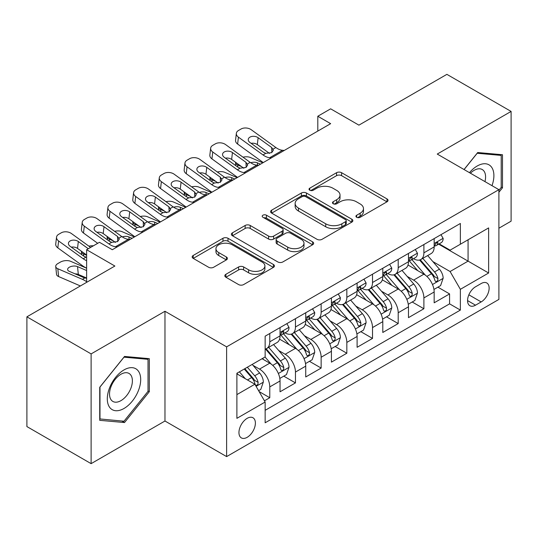<?xml version="1.0" encoding="UTF-8"?>
<svg xmlns="http://www.w3.org/2000/svg" width="538" height="538" viewBox="0 0 538 538"><rect width="100%" height="100%" fill="white"/><g stroke="black" fill="none" stroke-linecap="round" stroke-linejoin="round"><path stroke-width="0.81" d="M356.667 217.285A2.495 1.439 0 0 0 360.198 217.285L386.983 201.817A3.564 2.058 0 0 0 388.026 200.365A3.564 2.058 0 0 0 386.983 198.905L341.603 172.705A3.564 2.058 0 0 0 336.559 172.705L309.767 188.172A2.495 1.439 0 0 0 309.034 189.188A2.495 1.439 0 0 0 309.767 190.21A2.495 1.439 0 0 0 313.298 190.21L316.768 188.206A11.412 6.591 0 0 1 332.901 188.206L336.68 190.391A11.412 6.591 0 0 1 340.023 195.052A11.412 6.591 0 0 1 336.68 199.706L333.217 201.71A2.495 1.439 0 0 0 332.484 202.725A2.495 1.439 0 0 0 333.217 203.747A2.495 1.439 0 0 0 336.748 203.747L340.211 201.743A11.412 6.591 0 0 1 356.351 201.743L360.13 203.929A11.412 6.591 0 0 1 363.473 208.589A11.412 6.591 0 0 1 360.13 213.243L356.667 215.247A2.495 1.439 0 0 0 355.934 216.263A2.495 1.439 0 0 0 356.667 217.285L356.667 215.247M247.164 437.327A11.628 6.712 120 0 0 254.763 427.078A11.628 6.712 120 0 0 252.981 417.764A11.628 6.712 120 0 0 247.164 418.342A11.628 6.712 120 0 0 239.571 428.584A11.628 6.712 120 0 0 241.354 437.898A11.628 6.712 120 0 0 247.164 437.327M225.873 274.313A3.564 2.058 0 0 0 224.823 275.765A3.564 2.058 0 0 0 225.873 277.225L238.603 284.575A3.564 2.058 0 0 0 243.647 284.575L273.398 267.399A3.564 2.058 0 0 0 274.441 265.94A3.564 2.058 0 0 0 273.398 264.488L228.011 238.28A3.564 2.058 0 0 0 222.967 238.28L193.216 255.463A3.564 2.058 0 0 0 192.174 256.915A3.564 2.058 0 0 0 193.216 258.375L208.596 267.251A3.564 2.058 0 0 0 213.64 267.251L226.377 259.901A3.564 2.058 0 0 0 227.419 258.442A3.564 2.058 0 0 0 226.377 256.989L218.744 252.584A9.536 5.508 0 0 1 215.953 248.691A9.536 5.508 0 0 1 221.844 243.606A9.536 5.508 0 0 1 232.234 244.797L262.114 262.046A9.536 5.508 0 0 1 264.911 265.94A9.536 5.508 0 0 1 259.02 271.031A9.536 5.508 0 0 1 248.623 269.834L243.647 266.962A3.564 2.058 0 0 0 238.603 266.962L225.873 274.313L225.873 277.225M498.901 228.22L511.1 221.172L511.1 111.427L446.883 74.352L358.907 125.146L330.648 108.831L317.803 116.248L330.648 123.666L112.308 249.719L99.463 242.302L86.625 249.719L86.625 282.349M91.117 353.903L91.117 463.648L164.971 421.012L164.971 311.267L91.117 353.903L26.9 316.828L114.876 266.034L86.625 249.719M164.971 311.267L226.619 346.855L498.901 189.658L498.901 299.404L226.619 456.601L226.619 346.855M511.1 111.427L437.253 154.063L498.901 189.658M317.016 239.302A3.564 2.058 0 0 0 322.06 239.302L351.812 222.127A3.564 2.058 0 0 0 352.854 220.667A3.564 2.058 0 0 0 351.812 219.215L306.425 193.014A3.564 2.058 0 0 0 301.388 193.014L271.629 210.19A3.564 2.058 0 0 0 270.587 211.642A3.564 2.058 0 0 0 271.629 213.102L317.016 239.302M263.929 217.823A2.495 1.439 0 0 1 266.465 218.179L266.465 215.213L312.605 241.851A3.564 2.058 0 0 1 313.647 243.304A3.564 2.058 0 0 1 312.605 244.763L282.853 261.939A3.564 2.058 0 0 1 277.81 261.939L232.423 235.738L232.423 232.826A3.564 2.058 0 0 0 231.38 234.279A3.564 2.058 0 0 0 232.423 235.738M232.423 232.826L245.16 225.476A3.564 2.058 0 0 1 250.204 225.476L268.61 236.101A3.564 2.058 0 0 0 273.647 236.101L282.094 231.226A3.564 2.058 0 0 0 283.143 229.766A3.564 2.058 0 0 0 282.094 228.314L262.934 217.251A2.495 1.439 0 0 1 262.201 216.229A2.495 1.439 0 0 1 263.741 214.897A2.495 1.439 0 0 1 266.465 215.213M91.117 463.648L26.9 426.573L26.9 316.828M264.44 400.803L269.773 397.73L259.108 391.57M253.048 365.383L259.498 369.102A14.533 8.386 60 0 1 269.773 386.903L280.042 380.971L280.042 391.792L295.456 382.895L283.768 376.149M278.731 350.547L285.18 354.273A14.533 8.386 60 0 1 295.456 372.067L305.732 366.136L305.732 376.963L321.146 368.066L309.458 361.321M304.421 335.719L310.87 339.444A14.533 8.386 60 0 1 321.146 357.239L331.421 351.307L331.421 362.135L346.828 353.237L335.147 346.485M330.11 320.89L336.559 324.616A14.533 8.386 60 0 1 346.828 342.41L357.104 336.479L357.104 347.306L372.518 338.409L360.83 331.657M355.793 306.061L362.242 309.78A14.533 8.386 60 0 1 372.518 327.581L382.794 321.65L382.794 332.477L398.207 323.573L386.519 316.828M381.482 291.233L387.932 294.952A14.533 8.386 60 0 1 398.207 312.753L408.483 306.815L408.483 317.642L423.89 308.745L423.89 297.918A14.533 8.386 -120 0 0 413.621 280.123L407.165 276.397M412.202 302L423.89 308.745M280.042 380.971A14.533 8.386 -120 0 0 269.773 363.17L262.067 358.725M305.732 366.136A14.533 8.386 -120 0 0 295.456 348.342L279.572 339.169M331.421 351.307A14.533 8.386 -120 0 0 321.146 333.513L305.261 324.34M357.104 336.479A14.533 8.386 -120 0 0 346.828 318.684L330.944 309.511M382.794 321.65A14.533 8.386 -120 0 0 372.518 303.849L356.633 294.683M408.483 306.815A14.533 8.386 -120 0 0 398.207 289.02L382.323 279.847M481.174 283.533L475.525 286.794A11.264 6.503 120 0 0 468.168 296.72A11.264 6.503 120 0 0 469.896 305.745A11.264 6.503 120 0 0 475.525 305.187L481.174 301.926A11.264 6.503 120 0 0 488.531 292A11.264 6.503 120 0 0 486.803 282.975A11.264 6.503 120 0 0 481.174 283.533M236.888 394.61L254.871 384.233L265.147 402.027L265.147 422.787L460.367 310.083L460.367 289.316L450.091 271.522L432.855 261.569M265.147 402.027L236.888 418.342L236.888 373.258L265.147 356.943L265.147 336.183L460.367 223.472L460.367 244.232L488.625 227.917L488.625 273.001L460.367 289.316M285.046 332.84L285.18 332.921A14.533 8.386 60 0 0 292.45 333.641L302.726 327.703A14.533 8.386 -120 0 0 305.732 321.051L305.732 312.746M310.735 318.012L310.87 318.086A14.533 8.386 60 0 0 318.133 318.805L328.409 312.874A14.533 8.386 -120 0 0 331.421 306.223L331.421 297.918M336.425 303.183L336.559 303.257A14.533 8.386 60 0 0 343.822 303.977L354.098 298.045A14.533 8.386 -120 0 0 357.104 291.394L357.104 283.089M362.108 288.348L362.242 288.429A14.533 8.386 60 0 0 369.512 289.148L379.781 283.217A14.533 8.386 -120 0 0 382.794 276.566L382.794 268.26M387.797 273.519L387.932 273.6A14.533 8.386 60 0 0 395.195 274.319L405.47 268.388A14.533 8.386 -120 0 0 408.483 261.73L408.483 253.425M265.147 410.333L449.58 303.849L449.58 293.916L434.166 302.813L434.166 291.986A14.533 8.386 -120 0 0 423.89 274.192L408.006 265.019M413.487 258.691L413.621 258.765A14.533 8.386 -120 0 0 420.884 259.484A14.533 8.386 -120 0 0 423.89 252.833L423.89 244.528M420.884 259.484L431.16 253.553A14.533 8.386 -120 0 0 434.166 246.902L434.166 238.596M269.773 333.513L269.773 341.818A14.533 8.386 60 0 1 266.761 348.469A14.533 8.386 60 0 1 265.147 349.054M266.761 348.469L277.036 342.538A14.533 8.386 -120 0 0 280.042 335.887L280.042 327.581M295.456 318.678L295.456 326.983A14.533 8.386 60 0 1 292.45 333.641M321.146 303.849L321.146 312.154A14.533 8.386 60 0 1 318.133 318.805M346.828 289.02L346.828 297.326A14.533 8.386 60 0 1 343.822 303.977M372.518 274.192L372.518 282.497A14.533 8.386 60 0 1 369.512 289.148M398.207 259.356L398.207 267.662A14.533 8.386 60 0 1 395.195 274.319M398.207 312.753L398.207 323.573M372.518 327.581L372.518 338.409M346.828 342.41L346.828 353.237M321.146 357.239L321.146 368.066M295.456 372.067L295.456 382.895M269.773 386.903L269.773 397.73M254.871 384.233L236.888 373.849M450.091 271.522L468.073 261.138L468.073 239.787L488.625 227.917M438.658 244.158L488.625 273.001M439.169 243.862L450.091 250.163L460.367 244.232M164.971 421.012L226.619 456.601M317.803 116.248L317.803 131.077M437.892 287.164L449.58 293.916M449.58 303.849L460.367 310.083M498.901 192.268L502.492 187.796L502.492 154.742L477.704 152.53L464.038 169.531M99.725 420.333L124.513 422.545L149.302 391.711L149.302 358.658L124.513 356.445L99.725 387.279L99.725 420.333M501.208 187.049L502.492 187.796M148.017 390.971L149.302 391.711M121.891 421.032L124.513 422.545M357.662 217.634L360.13 216.209A11.412 6.591 0 0 0 363.473 211.555L363.473 208.589M340.023 195.052L340.023 198.018A11.412 6.591 0 0 1 336.68 202.671L334.212 204.097M386.936 201.844L341.603 175.67A3.564 2.058 0 0 0 336.559 175.67L310.762 190.56M351.765 222.154L306.425 195.98A3.564 2.058 0 0 0 301.388 195.98L271.677 213.129M345.51 221.69A2.495 1.439 0 0 0 346.237 220.667A2.495 1.439 0 0 0 345.51 219.652L305.671 196.652A2.495 1.439 0 0 0 302.141 196.652L298.482 198.764A11.412 6.591 0 0 0 295.14 203.418A11.412 6.591 0 0 0 298.482 208.078L325.719 223.801A11.412 6.591 0 0 0 341.852 223.801L345.51 221.69L345.51 224.655A2.495 1.439 0 0 0 346.237 223.633L346.237 220.667M295.14 203.418L295.14 206.384A11.412 6.591 0 0 0 298.482 211.044L298.482 208.078M345.51 224.655L341.852 226.767A11.412 6.591 0 0 1 325.719 226.767L298.482 211.044M232.47 235.765L245.16 228.442L245.16 225.476M283.143 229.766L283.143 232.732A3.564 2.058 0 0 1 282.094 234.191L273.647 239.067A3.564 2.058 0 0 1 268.61 239.067L250.204 228.442A3.564 2.058 0 0 0 245.16 228.442M266.465 218.179L312.558 244.79M287.709 247.124A9.536 5.508 0 0 0 298.099 248.321A9.536 5.508 0 0 0 303.99 243.23A9.536 5.508 0 0 0 301.193 239.336L290.668 233.263A3.564 2.058 0 0 0 285.624 233.263L277.178 238.139A3.564 2.058 0 0 0 276.135 239.592A3.564 2.058 0 0 0 277.178 241.051L287.709 247.124L287.709 250.089A9.536 5.508 0 0 0 298.099 251.286A9.536 5.508 0 0 0 303.99 246.196L303.99 243.23M276.135 239.592L276.135 242.557A3.564 2.058 0 0 0 277.178 244.017L277.178 241.051M287.709 250.089L277.178 244.017M264.911 265.94L264.911 268.906A9.536 5.508 0 0 1 259.02 273.997A9.536 5.508 0 0 1 248.623 272.8L243.647 269.928A3.564 2.058 0 0 0 238.603 269.928L225.92 277.252M215.953 248.691L215.953 251.656A9.536 5.508 0 0 0 218.744 255.55L218.744 252.584M226.33 259.928L218.744 255.55M273.351 267.426L228.011 241.246A3.564 2.058 0 0 0 222.967 241.246L193.263 258.401M433.951 289.444L440.588 285.611L443.157 278.193A9.623 5.555 -120 0 0 439.405 269.155L427.67 255.57M262.806 162.832L250.466 157.513A7.263 3.638 -5.9 0 0 243.028 157.19M425.323 275.133L411.906 259.598M241.616 166.645L237.621 164.924L237.85 167.143M417.69 270.607L409.902 261.596A23.067 13.316 -120 0 0 409.189 260.789M419.573 260.009L431.442 273.755A9.623 5.555 60 0 1 434.879 280.385L435.578 281.529L436.876 281.34L437.75 280.285L437.959 278.603A9.623 5.555 -120 0 0 434.529 271.972L422.794 258.388M420.272 259.787L433.029 274.555A4.903 2.831 60 0 1 434.267 276.471L437.959 278.603M235.543 162.254A7.263 3.638 -5.9 0 0 235.53 162.705A7.263 3.638 -5.9 0 0 237.621 164.924M250.715 162.738A5.81 2.912 174.1 0 1 257.325 162.806L260.493 164.171M271.414 157.863L269.666 157.715A18.164 10.484 60 0 1 263.021 154.944L238.428 137.156L237.621 144.049A7.263 4.687 -173.3 0 1 235.543 140.243L236.35 133.35A7.263 4.687 6.7 0 0 238.428 137.156M263.27 162.563A27.243 15.73 60 0 1 262.221 161.837L237.621 144.049M440.972 234.669L443.157 238.448A9.623 5.555 60 0 1 441.167 242.705L436.284 245.523A9.623 5.555 -120 0 0 437.959 243.31L437.757 242.456L436.553 242.692L434.879 245.086A9.623 5.555 60 0 1 434.166 246.458M284.259 150.445L282.511 150.297A18.164 10.484 60 0 1 275.866 147.533L251.273 129.745A7.263 4.687 6.7 0 0 241.037 129.019L238.469 130.505A7.263 4.687 6.7 0 0 236.35 133.35M271.872 152.516L271.663 147.499L273.378 150.176L271.683 152.631L265.792 153.35L263.438 152.241L249.914 142.456A5.81 3.753 -173.3 0 1 248.247 139.409A5.81 3.753 -173.3 0 1 249.948 137.136A5.81 3.753 -173.3 0 1 258.132 137.715L257.325 144.601L269.531 153.431M257.325 144.601A5.81 3.753 6.7 0 0 251.111 143.33M271.663 147.499L258.132 137.715M434.489 245.974L434.529 245.974A9.623 5.555 -120 0 0 436.284 245.523M491.994 185.671A23.611 13.632 120 0 0 477.193 166.007A23.611 13.632 120 0 0 469.459 172.658M484.953 181.609A16.167 9.334 120 0 0 482.236 169.531A16.167 9.334 120 0 0 474.153 170.331A16.167 9.334 120 0 0 470.414 173.216M464.092 169.557L477.193 153.263L501.208 155.408L501.208 187.426L498.901 190.304M499.62 154.487L501.208 155.408M138.454 390.494A23.611 13.632 120 0 0 132.348 367.683A23.611 13.632 120 0 0 109.537 387.905A23.611 13.632 120 0 0 115.65 410.716A23.611 13.632 120 0 0 138.454 390.494M130.855 388.328A16.167 9.334 120 0 0 129.039 373.446A16.167 9.334 120 0 0 111.057 386.56A16.167 9.334 120 0 0 112.872 401.442A16.167 9.334 120 0 0 130.855 388.328M99.981 419.075L99.981 387.051L123.996 357.178L148.017 359.323L148.017 391.348L123.996 421.22L99.725 418.927M146.423 358.402L148.017 359.323M408.261 304.273L414.899 300.439L417.468 293.022A9.623 5.555 -120 0 0 413.722 283.983L401.987 270.399M237.117 177.661L224.776 172.342A7.263 3.638 -5.9 0 0 217.345 172.019M399.633 289.962L386.217 274.427M215.926 181.474L211.932 179.753L212.16 181.972M392 285.436L384.213 276.424A23.067 13.316 -120 0 0 383.5 275.624M393.89 274.837L405.76 288.583A9.623 5.555 60 0 1 409.189 295.214L409.889 296.357L411.193 296.176L412.061 295.113L412.269 293.432A9.623 5.555 -120 0 0 408.84 286.801L397.105 273.217M394.583 274.615L407.34 289.383A4.903 2.831 60 0 1 408.577 291.3L412.269 293.432M209.854 177.083A7.263 3.638 -5.9 0 0 209.847 177.533A7.263 3.638 -5.9 0 0 211.932 179.753M225.025 177.567A5.81 2.912 174.1 0 1 231.643 177.634L234.803 178.999M382.579 319.101L389.216 315.268L391.785 307.857A9.623 5.555 -120 0 0 388.032 298.819L376.297 285.227M211.427 192.496L199.094 187.17A7.263 3.638 -5.9 0 0 191.656 186.854M373.944 304.79L360.534 289.262M190.237 196.309L186.249 194.588L186.478 196.8M366.311 300.271L358.53 291.253A23.067 13.316 -120 0 0 357.81 290.453M368.2 289.673L380.07 303.412A9.623 5.555 60 0 1 383.507 310.043L384.206 311.186L385.504 311.004L386.378 309.942L386.587 308.267A9.623 5.555 -120 0 0 383.157 301.636L371.415 288.045M368.9 289.444L381.65 304.212A4.903 2.831 60 0 1 382.888 306.129L386.587 308.267M184.164 191.918A7.263 3.638 -5.9 0 0 184.157 192.362A7.263 3.638 -5.9 0 0 186.249 194.588M199.342 192.396A5.81 2.912 174.1 0 1 205.953 192.463L209.121 193.828M356.889 333.937L363.527 330.103L366.096 322.686A9.623 5.555 -120 0 0 362.35 313.647L350.608 300.056M185.744 207.325L173.404 201.999A7.263 3.638 -5.9 0 0 165.966 201.683M348.261 319.619L334.844 304.091M164.554 211.138L160.559 209.416L160.788 211.629M340.628 315.1L332.84 306.082A23.067 13.316 -120 0 0 332.128 305.281M342.511 304.501L354.387 318.24A9.623 5.555 60 0 1 357.817 324.878L358.516 326.015L359.814 325.833L360.689 324.777L360.897 323.096A9.623 5.555 -120 0 0 357.467 316.465L345.732 302.874M343.21 304.273L355.968 319.041A4.903 2.831 60 0 1 357.205 320.964L360.897 323.096M158.481 206.747A7.263 3.638 -5.9 0 0 158.468 207.191A7.263 3.638 -5.9 0 0 160.559 209.416M173.653 207.224A5.81 2.912 174.1 0 1 180.264 207.291L183.431 208.657M331.206 348.765L337.844 344.932L340.406 337.514A9.623 5.555 -120 0 0 336.66 328.476L324.925 314.891M160.055 222.154L147.715 216.827A7.263 3.638 -5.9 0 0 140.284 216.511M322.571 334.448L309.162 318.92M138.865 225.967L134.877 224.245L135.099 226.464M314.938 329.928L307.151 320.917A23.067 13.316 -120 0 0 306.438 320.11M316.828 319.33L328.698 333.076A9.623 5.555 60 0 1 332.128 339.707L332.827 340.85L334.132 340.662L334.999 339.606L335.214 337.925A9.623 5.555 -120 0 0 331.778 331.294L320.043 317.709M317.528 319.108L330.278 333.876A4.903 2.831 60 0 1 331.516 335.793L335.214 337.925M132.792 221.575A7.263 3.638 -5.9 0 0 132.785 222.026A7.263 3.638 -5.9 0 0 134.877 224.245M147.963 222.059A5.81 2.912 174.1 0 1 154.581 222.127L157.742 223.492M245.725 172.691L243.976 172.543A18.164 10.484 60 0 1 237.339 169.779L212.739 151.985L211.932 158.878A7.263 4.687 -173.3 0 1 209.854 155.072L210.661 148.179A7.263 4.687 6.7 0 0 212.739 151.985M237.581 177.392A27.243 15.73 60 0 1 236.532 176.666L211.932 158.878M415.289 249.498L417.468 253.277A9.623 5.555 60 0 1 415.477 257.541L410.595 260.358A9.623 5.555 -120 0 0 412.269 258.139L412.068 257.285L410.864 257.527L409.189 259.921A9.623 5.555 60 0 1 408.483 261.286M258.57 165.28L256.821 165.126A18.164 10.484 60 0 1 250.177 162.362L225.583 144.574A7.263 4.687 6.7 0 0 215.348 143.854L212.779 145.334A7.263 4.687 6.7 0 0 210.661 148.179M246.182 167.345L245.974 162.328L247.695 165.005L245.994 167.459L240.103 168.179L237.756 167.076L224.225 157.291A5.81 3.753 -173.3 0 1 222.564 154.238A5.81 3.753 -173.3 0 1 224.259 151.965A5.81 3.753 -173.3 0 1 232.443 152.543L231.643 159.436L243.849 168.26M231.643 159.436A5.81 3.753 6.7 0 0 225.429 158.159M245.974 162.328L232.443 152.543M408.799 260.809L408.84 260.809A9.623 5.555 -120 0 0 410.595 260.358M220.035 187.52L218.294 187.372A18.164 10.484 60 0 1 211.649 184.608L187.049 166.82L186.249 173.707A7.263 4.687 -173.3 0 1 184.171 169.9L184.971 163.007A7.263 4.687 6.7 0 0 187.049 166.82M211.891 192.227A27.243 15.73 60 0 1 210.842 191.501L186.249 173.707M389.599 264.326L391.785 268.112A9.623 5.555 60 0 1 389.788 272.369L384.912 275.187A9.623 5.555 -120 0 0 386.587 272.968L386.385 272.114L385.181 272.356L383.507 274.75A9.623 5.555 60 0 1 382.794 276.115M232.88 180.109L231.132 179.961A18.164 10.484 60 0 1 224.494 177.19L199.894 159.403A7.263 4.687 6.7 0 0 189.658 158.683L187.089 160.163A7.263 4.687 6.7 0 0 184.971 163.007M220.493 182.18L220.284 177.157L222.006 179.84L220.311 182.288L214.413 183.007L212.066 181.905L198.535 172.12A5.81 3.753 -173.3 0 1 196.874 169.073A5.81 3.753 -173.3 0 1 198.569 166.793A5.81 3.753 -173.3 0 1 206.76 167.372L205.953 174.265L218.159 183.095M205.953 174.265A5.81 3.753 6.7 0 0 199.739 172.987M220.284 177.157L206.76 167.372M383.117 275.638L383.157 275.638A9.623 5.555 -120 0 0 384.912 275.187M194.352 202.355L192.604 202.201A18.164 10.484 60 0 1 185.96 199.437L161.366 181.649L160.559 188.542A7.263 4.687 -173.3 0 1 158.481 184.729L159.288 177.836A7.263 4.687 6.7 0 0 161.366 181.649M186.209 207.056A27.243 15.73 60 0 1 185.159 206.33L160.559 188.542M363.917 279.161L366.096 282.941A9.623 5.555 60 0 1 364.105 287.198L359.223 290.016A9.623 5.555 -120 0 0 360.897 287.796L360.695 286.942L359.492 287.184L357.817 289.579A9.623 5.555 60 0 1 357.104 290.95M207.197 194.938L205.449 194.79A18.164 10.484 60 0 1 198.804 192.026L174.211 174.231A7.263 4.687 6.7 0 0 163.976 173.512L161.407 174.998A7.263 4.687 6.7 0 0 159.288 177.836M194.81 197.009L194.601 191.985L196.316 194.669L194.621 197.123L188.73 197.843L186.383 196.733L172.853 186.948A5.81 3.753 -173.3 0 1 171.192 183.902A5.81 3.753 -173.3 0 1 172.886 181.629A5.81 3.753 -173.3 0 1 181.071 182.2L180.264 189.094L192.469 197.923M180.264 189.094A5.81 3.753 6.7 0 0 174.056 187.816M194.601 191.985L181.071 182.2M357.427 290.466L357.467 290.466A9.623 5.555 -120 0 0 359.223 290.016M168.663 217.184L166.914 217.036A18.164 10.484 60 0 1 160.277 214.265L135.677 196.478L134.877 203.371A7.263 4.687 -173.3 0 1 132.792 199.564L133.599 192.671A7.263 4.687 6.7 0 0 135.677 196.478M160.519 221.885A27.243 15.73 60 0 1 159.47 221.158L134.877 203.371M338.227 293.99L340.406 297.77A9.623 5.555 60 0 1 338.415 302.026L333.533 304.844A9.623 5.555 -120 0 0 335.214 302.632L335.006 301.778L333.809 302.013L332.128 304.407A9.623 5.555 60 0 1 331.421 305.779M181.508 209.766L179.759 209.618A18.164 10.484 60 0 1 173.122 206.854L148.522 189.06A7.263 4.687 6.7 0 0 138.286 188.34L135.717 189.827A7.263 4.687 6.7 0 0 133.599 192.671M169.12 211.838L168.912 206.821L170.633 209.497L168.932 211.952L163.041 212.671L160.694 211.562L147.163 201.777A5.81 3.753 -173.3 0 1 145.502 198.73A5.81 3.753 -173.3 0 1 147.197 196.457A5.81 3.753 -173.3 0 1 155.381 197.036L154.581 203.922L166.787 212.752M154.581 203.922A5.81 3.753 6.7 0 0 148.367 202.651M168.912 206.821L155.381 197.036M331.738 305.295L331.778 305.295A9.623 5.555 -120 0 0 333.533 304.844M305.517 363.594L312.154 359.761L314.723 352.343A9.623 5.555 -120 0 0 310.971 343.305L299.236 329.72M134.365 236.982L122.032 231.663A7.263 3.638 -5.9 0 0 114.594 231.34M296.882 349.283L283.472 333.748M113.175 240.795L109.187 239.074L109.416 241.293M289.249 344.757L281.468 335.746A23.067 13.316 -120 0 0 280.749 334.945M291.139 334.159L303.008 347.904A9.623 5.555 60 0 1 306.445 354.535L307.144 355.679L308.442 355.497L309.316 354.434L309.525 352.753A9.623 5.555 -120 0 0 306.095 346.122L294.353 332.538M291.838 333.937L304.595 348.705A4.903 2.831 60 0 1 305.826 350.621L309.525 352.753M107.102 236.404A7.263 3.638 -5.9 0 0 107.096 236.855A7.263 3.638 -5.9 0 0 109.187 239.074M122.281 236.888A5.81 2.912 174.1 0 1 128.891 236.955L132.059 238.321M142.98 232.012L141.232 231.865A18.164 10.484 60 0 1 134.587 229.101L109.994 211.306L109.187 218.199A7.263 4.687 -173.3 0 1 107.109 214.393L107.909 207.5A7.263 4.687 6.7 0 0 109.994 211.306M134.836 236.713A27.243 15.73 60 0 1 133.78 235.987L109.187 218.199M312.538 308.819L314.723 312.598A9.623 5.555 60 0 1 312.726 316.862L307.85 319.68A9.623 5.555 -120 0 0 309.525 317.46L309.323 316.606L308.119 316.848L306.445 319.242A9.623 5.555 60 0 1 305.732 320.608M155.818 224.602L154.076 224.447A18.164 10.484 60 0 1 147.432 221.683L122.832 203.895A7.263 4.687 6.7 0 0 112.603 203.176L110.034 204.655A7.263 4.687 6.7 0 0 107.909 207.5M143.431 226.666L143.229 221.649L144.944 224.326L143.249 226.78L137.358 227.5L135.004 226.397L121.48 216.612A5.81 3.753 -173.3 0 1 119.813 213.559A5.81 3.753 -173.3 0 1 121.507 211.286A5.81 3.753 -173.3 0 1 129.698 211.864L128.891 218.758L141.097 227.581M128.891 218.758A5.81 3.753 6.7 0 0 122.677 217.48M143.229 221.649L129.698 211.864M306.055 320.13L306.095 320.13A9.623 5.555 -120 0 0 307.85 319.68M279.827 378.422L286.465 374.589L289.034 367.178A9.623 5.555 -120 0 0 285.288 358.14L273.553 344.549M271.199 364.112L265.052 356.997M86.625 255.254L83.498 253.909L83.726 256.122M263.566 359.592L262.564 358.436M265.449 348.987L277.326 362.733A9.623 5.555 60 0 1 280.755 369.364L281.455 370.507L282.759 370.326L283.627 369.263L283.835 367.589A9.623 5.555 -120 0 0 280.406 360.958L268.67 347.366M266.149 348.765L278.906 363.533A4.903 2.831 60 0 1 280.143 365.45L283.835 367.589M81.42 251.239A7.263 3.638 -5.9 0 0 81.413 251.683A7.263 3.638 -5.9 0 0 83.498 253.909M93.397 245.812A7.263 3.638 -5.9 0 0 88.911 246.175M117.291 246.841L115.542 246.693A18.164 10.484 60 0 1 108.898 243.929L84.305 226.142L83.498 233.028A7.263 4.687 -173.3 0 1 81.42 229.222L82.227 222.329A7.263 4.687 6.7 0 0 84.305 226.142M97.714 243.317L83.498 233.028M286.855 323.647L289.034 327.434A9.623 5.555 60 0 1 287.043 331.69L282.161 334.508A9.623 5.555 -120 0 0 283.835 332.289L283.634 331.435L282.43 331.677L280.755 334.071A9.623 5.555 60 0 1 280.042 335.436M130.135 239.43L128.387 239.282A18.164 10.484 60 0 1 121.743 236.512L97.149 218.724A7.263 4.687 6.7 0 0 86.914 218.004L84.345 219.484A7.263 4.687 6.7 0 0 82.227 222.329M117.748 241.501L117.54 236.478L119.261 239.161L117.56 241.609L111.669 242.329L109.322 241.226L95.791 231.441A5.81 3.753 -173.3 0 1 94.13 228.394A5.81 3.753 -173.3 0 1 95.825 226.115A5.81 3.753 -173.3 0 1 104.009 226.693L103.209 233.586L115.408 242.416M103.209 233.586A5.81 3.753 6.7 0 0 96.995 232.308M117.54 236.478L104.009 226.693M280.365 334.959L280.406 334.959A9.623 5.555 -120 0 0 282.161 334.508M258.596 390.682L260.782 389.425L263.351 382.007A9.623 5.555 -120 0 0 259.598 372.969L252.208 364.414M86.625 268.213L70.653 261.32A7.263 3.638 -5.9 0 0 60.424 262.087L57.855 263.573A7.263 3.638 -5.9 0 0 55.723 266.512A7.263 3.638 -5.9 0 0 57.815 268.738L58.615 276.559A7.263 3.638 174.1 0 1 56.53 274.333L55.723 266.512M245.315 378.712L239.37 371.825M86.625 281.704A27.243 15.73 -120 0 0 82.408 279.35L57.815 268.738M80.384 285.947L58.615 276.559M237.877 374.421L236.888 373.278M244.245 369.007L251.636 377.562A9.623 5.555 60 0 1 255.066 384.199L255.772 385.336L257.07 385.154L257.937 384.098L258.153 382.417A9.623 5.555 -120 0 0 254.716 375.786L247.332 367.232M244.844 368.665L253.216 378.362A4.903 2.831 60 0 1 254.454 380.285L258.153 382.417M86.625 278.314L83.948 277.682L69.301 271.36A5.81 2.912 174.1 0 1 67.627 269.585A5.81 2.912 174.1 0 1 69.328 267.231A5.81 2.912 174.1 0 1 77.519 266.613L86.625 270.54M86.625 278.018L78.326 274.434A5.81 2.912 -5.9 0 0 75.078 273.855M86.625 260.695A18.164 10.484 60 0 1 83.215 258.758L58.615 240.97L57.815 247.863A7.263 4.687 -173.3 0 1 55.73 244.05L56.537 237.157A7.263 4.687 6.7 0 0 58.615 240.97M86.625 268.159A27.243 15.73 60 0 1 82.408 265.651L57.815 247.863M90.619 247.413L71.46 233.553A7.263 4.687 6.7 0 0 61.224 232.833L58.655 234.319A7.263 4.687 6.7 0 0 56.537 237.157M83.215 258.758L85.979 257.164L83.632 256.054L70.101 246.269A5.81 3.753 -173.3 0 1 68.44 243.223A5.81 3.753 -173.3 0 1 70.135 240.95A5.81 3.753 -173.3 0 1 78.326 241.522L77.519 248.415L86.625 254.999M77.519 248.415A5.81 3.753 6.7 0 0 71.305 247.137M88.306 248.744L78.326 241.522M259.498 369.102L269.773 363.17M285.18 354.273L295.456 348.342M310.87 339.444L321.146 333.513M336.559 324.616L346.828 318.684M362.242 309.78L372.518 303.849M387.932 294.952L398.207 289.02M413.621 280.123L423.89 274.192M423.89 252.833L434.166 246.902M269.773 341.818L280.042 335.887M295.456 326.983L305.732 321.051M321.146 312.154L331.421 306.223M346.828 297.326L357.104 291.394M372.518 282.497L382.794 276.566M398.207 267.662L408.483 261.73M423.89 297.918L434.166 291.986M468.854 294.811L481.174 301.926M467.562 300.587L475.525 305.187M360.13 216.209L360.13 213.243M333.217 203.747L333.217 201.71M336.68 202.671L336.68 199.706M309.767 190.21L309.767 188.172M336.559 175.67L336.559 172.705M341.603 175.67L341.603 172.705M386.983 201.817L386.983 198.905M271.629 213.102L271.629 210.19M301.388 195.98L301.388 193.014M306.425 195.98L306.425 193.014M351.812 222.127L351.812 219.215M325.719 226.767L325.719 223.801M341.852 226.767L341.852 223.801M250.204 228.442L250.204 225.476M268.61 239.067L268.61 236.101M273.647 239.067L273.647 236.101M282.094 234.191L282.094 231.226M312.605 244.763L312.605 241.851M238.603 269.928L238.603 266.962M243.647 269.928L243.647 266.962M248.623 272.8L248.623 269.834M226.377 259.901L226.377 256.989M193.216 258.375L193.216 255.463M222.967 241.246L222.967 238.28M228.011 241.246L228.011 238.28M273.398 267.399L273.398 264.488M432.485 284.508L443.097 278.381M434.529 271.972L439.405 269.155M426.856 276.404L431.442 273.755M257.325 162.806L257.574 165.193M443.097 238.341L434.166 243.492M265.792 153.35L263.021 154.944M275.866 147.533L273.102 149.127M282.511 150.297L269.666 157.715M436.715 242.591L437.959 243.31M406.795 299.336L417.407 293.21M408.84 286.801L413.722 283.983M401.166 291.233L405.76 288.583M231.643 177.634L231.885 180.022M381.112 314.165L391.718 308.039M383.157 301.636L388.032 298.819M375.477 306.061L380.07 303.412M205.953 192.463L206.202 194.85M355.423 328.994L366.035 322.874M357.467 316.465L362.35 313.647M349.794 320.897L354.387 318.24M180.264 207.291L180.512 209.685M329.733 343.829L340.346 337.703M331.778 331.294L336.66 328.476M324.105 335.725L328.698 333.076M154.581 222.127L154.823 224.514M417.407 253.169L408.483 258.321M240.103 168.179L237.339 169.779M250.177 162.362L247.413 163.962M256.821 165.126L243.976 172.543M411.032 257.42L412.269 258.139M391.718 267.998L382.794 273.149M214.413 183.007L211.649 184.608M224.494 177.19L221.723 178.791M231.132 179.961L218.294 187.372M385.342 272.248L386.587 272.968M366.035 282.827L357.104 287.985M188.73 197.843L185.96 199.437M198.804 192.026L196.04 193.619M205.449 194.79L192.604 202.201M359.653 287.084L360.897 287.796M340.346 297.662L331.421 302.813M163.041 212.671L160.277 214.265M173.122 206.854L170.351 208.448M179.759 209.618L166.914 217.036M333.97 301.912L335.214 302.632M304.051 358.658L314.656 352.531M306.095 346.122L310.971 343.305M298.422 350.554L303.008 347.904M128.891 236.955L129.14 239.343M314.656 312.491L305.732 317.642M137.358 227.5L134.587 229.101M147.432 221.683L144.668 223.283M154.076 224.447L141.232 231.865M308.281 316.741L309.525 317.46M278.361 373.486L288.973 367.36M280.406 360.958L285.288 358.14M272.732 365.383L277.326 362.733M288.973 327.319L280.042 332.471M111.669 242.329L108.898 243.929M121.743 236.512L118.979 238.112M128.387 239.282L115.542 246.693M282.598 331.569L283.835 332.289M256.095 386.345L263.284 382.195M254.716 375.786L259.598 372.969M82.408 279.35L84.796 277.971M247.48 379.962L251.636 377.562M77.519 266.613L78.326 274.434M235.53 162.705L235.839 165.691M209.847 177.533L210.15 180.519M184.157 192.362L184.467 195.348M158.468 207.191L158.777 210.176M132.785 222.026L133.088 225.005M107.096 236.855L107.405 239.84M81.413 251.683L81.715 254.669"/></g></svg>
